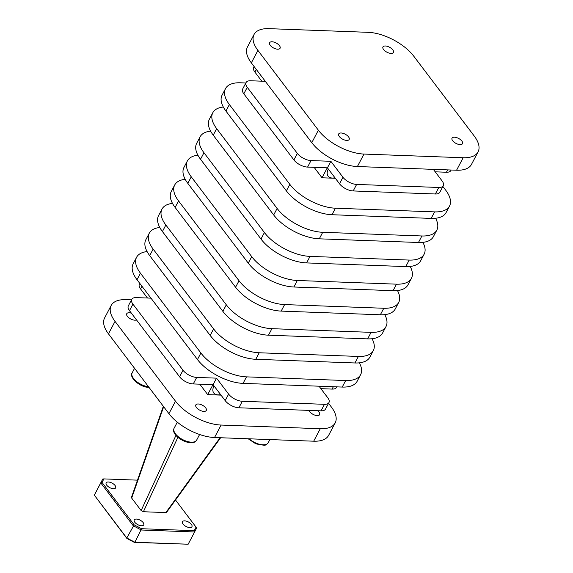<?xml version="1.0" encoding="UTF-8"?>
<svg xmlns="http://www.w3.org/2000/svg" width="573" height="573" viewBox="0 0 573 573"><rect width="100%" height="100%" fill="white"/><g stroke="black" fill="none" stroke-linecap="round" stroke-linejoin="round"><path stroke-width="0.86" d="M141.524 525.785A5.365 2.543 -152.2 0 1 136.088 523.557A5.365 2.543 -152.2 0 1 134.24 519.926A5.365 2.543 -152.2 0 1 136.438 519.066A5.365 2.543 -152.2 0 1 141.882 521.294A5.365 2.543 -152.2 0 1 143.723 524.932A5.365 2.543 -152.2 0 1 141.524 525.785M113.447 488.719A5.365 2.543 -152.2 0 1 108.011 486.491A5.365 2.543 -152.2 0 1 106.163 482.86A5.365 2.543 -152.2 0 1 108.361 482A5.365 2.543 -152.2 0 1 113.798 484.228A5.365 2.543 -152.2 0 1 115.646 487.859A5.365 2.543 -152.2 0 1 113.447 488.719M189.749 527.575A5.365 2.543 -152.2 0 1 184.305 525.348A5.365 2.543 -152.2 0 1 182.458 521.716A5.365 2.543 -152.2 0 1 184.656 520.857A5.365 2.543 -152.2 0 1 190.1 523.085A5.365 2.543 -152.2 0 1 191.948 526.716A5.365 2.543 -152.2 0 1 189.749 527.575M334.954 177.766A10.916 6.747 -37.1 0 1 332.304 178.038A10.916 6.747 -37.1 0 1 328.085 176.126A10.916 6.747 -37.1 0 1 328.365 169.071M220.626 394.611A10.916 6.747 -37.1 0 1 217.976 394.883A10.916 6.747 -37.1 0 1 213.758 392.971A10.916 6.747 -37.1 0 1 214.037 385.916M185.81 428.074A12.735 6.038 27.8 0 0 188.768 429.75M203.873 411.393A5.916 2.808 -152.2 0 1 197.864 408.936A5.916 2.808 -152.2 0 1 195.83 404.925A5.916 2.808 -152.2 0 1 198.258 403.979A5.916 2.808 -152.2 0 1 204.26 406.436A5.916 2.808 -152.2 0 1 206.294 410.44A5.916 2.808 -152.2 0 1 203.873 411.393M317.686 410.712A5.916 2.808 -152.2 0 1 319.634 414.644A5.916 2.808 -152.2 0 1 317.206 415.597A5.916 2.808 -152.2 0 1 309.091 410.397M136.489 319.892A5.916 2.808 -152.2 0 1 134.784 320.178A5.916 2.808 -152.2 0 1 128.775 317.721A5.916 2.808 -152.2 0 1 126.74 313.718A5.916 2.808 -152.2 0 1 129.169 312.765A5.916 2.808 -152.2 0 1 131.418 313.202M277.654 49.199A5.916 2.808 -152.2 0 1 271.652 46.735A5.916 2.808 -152.2 0 1 269.611 42.731A5.916 2.808 -152.2 0 1 272.039 41.779A5.916 2.808 -152.2 0 1 278.041 44.243A5.916 2.808 -152.2 0 1 280.082 48.247A5.916 2.808 -152.2 0 1 277.654 49.199M460.083 144.611A5.916 2.808 -152.2 0 1 454.081 142.154A5.916 2.808 -152.2 0 1 452.04 138.143A5.916 2.808 -152.2 0 1 454.468 137.198A5.916 2.808 -152.2 0 1 460.47 139.654A5.916 2.808 -152.2 0 1 462.511 143.658A5.916 2.808 -152.2 0 1 460.083 144.611M346.744 140.406A5.916 2.808 -152.2 0 1 340.742 137.95A5.916 2.808 -152.2 0 1 338.707 133.939A5.916 2.808 -152.2 0 1 341.128 132.993A5.916 2.808 -152.2 0 1 347.131 135.45A5.916 2.808 -152.2 0 1 349.172 139.461A5.916 2.808 -152.2 0 1 346.744 140.406M390.994 53.396A5.916 2.808 -152.2 0 1 384.992 50.94A5.916 2.808 -152.2 0 1 382.95 46.936A5.916 2.808 -152.2 0 1 385.378 45.983A5.916 2.808 -152.2 0 1 391.38 48.447A5.916 2.808 -152.2 0 1 393.422 52.451A5.916 2.808 -152.2 0 1 390.994 53.396M225.182 400.634A10.916 5.178 27.8 0 0 231.342 405.562A10.916 5.178 27.8 0 0 238.869 407.79L242.307 401.272A10.916 5.178 -152.2 0 1 234.78 399.044A10.916 5.178 -152.2 0 1 228.62 394.117L225.182 400.634L213.092 384.669L193.259 383.939L196.697 377.414A10.916 5.178 -152.2 0 1 189.169 375.193A10.916 5.178 -152.2 0 1 183.016 370.258L179.578 376.783A10.916 5.178 27.8 0 0 185.731 381.711A10.916 5.178 27.8 0 0 193.259 383.939M128.345 305.846A10.916 5.178 27.8 0 0 128.331 305.875A10.916 5.178 27.8 0 0 128.316 305.91A10.916 5.178 27.8 0 0 129.491 310.652L132.929 304.134A10.916 5.178 -152.2 0 1 131.754 299.385A10.916 5.178 -152.2 0 1 131.769 299.357A10.916 5.178 -152.2 0 1 136.245 297.609L150.971 298.153M139.411 284.093A10.916 5.178 27.8 0 0 139.389 284.122A10.916 5.178 27.8 0 0 139.375 284.158A10.916 5.178 27.8 0 0 140.55 288.899L141.954 286.242M319.011 386.195L327.792 397.791A10.916 5.178 -152.2 0 1 328.966 402.54A10.916 5.178 -152.2 0 1 328.952 402.568A10.916 5.178 -152.2 0 1 324.476 404.316L321.038 410.834A10.916 5.178 27.8 0 0 325.514 409.086A10.916 5.178 27.8 0 0 325.528 409.058M333.343 386.725L332.096 389.088A10.916 5.178 27.8 0 0 336.573 387.334A10.916 5.178 27.8 0 0 336.595 387.305M339.517 183.79A10.916 5.178 27.8 0 0 345.669 188.718A10.916 5.178 27.8 0 0 353.197 190.945L356.635 184.427A10.916 5.178 -152.2 0 1 349.107 182.2A10.916 5.178 -152.2 0 1 342.955 177.272L339.517 183.79L327.427 167.825L307.586 167.094L311.024 160.569A10.916 5.178 -152.2 0 1 303.497 158.349A10.916 5.178 -152.2 0 1 297.344 153.414L293.906 159.939A10.916 5.178 27.8 0 0 300.059 164.866A10.916 5.178 27.8 0 0 307.586 167.094M433.338 169.35L442.12 180.946A10.916 5.178 -152.2 0 1 443.294 185.695A10.916 5.178 -152.2 0 1 443.28 185.724A10.916 5.178 -152.2 0 1 438.803 187.471L435.365 193.989A10.916 5.178 27.8 0 0 439.842 192.242A10.916 5.178 27.8 0 0 439.856 192.213M447.671 169.88L446.431 172.244A10.916 5.178 27.8 0 0 450.908 170.489A10.916 5.178 27.8 0 0 450.922 170.46M253.739 67.249A10.916 5.178 27.8 0 0 253.724 67.277A10.916 5.178 27.8 0 0 253.703 67.313A10.916 5.178 27.8 0 0 254.878 72.055L256.281 69.397M242.68 89.001A10.916 5.178 27.8 0 0 242.658 89.03A10.916 5.178 27.8 0 0 242.644 89.066A10.916 5.178 27.8 0 0 243.819 93.807L247.257 87.289A10.916 5.178 -152.2 0 1 246.082 82.541A10.916 5.178 -152.2 0 1 246.096 82.512A10.916 5.178 -152.2 0 1 250.573 80.764L265.306 81.309M175.954 435.394L141.13 510.557L131.683 498.087L131.468 497.35L163.334 406.293M141.13 510.557L143.408 511.739L177.888 437.314M220.096 437.729L165.862 512.577L166.585 512.334L220.626 437.743M165.862 512.577L143.408 511.739M293.906 159.939L243.819 93.807M247.257 87.289L297.344 153.414M261.789 81.18L254.878 72.055M446.431 172.244L435.215 171.821M435.365 193.989L353.197 190.945M311.024 160.569L330.865 161.307L342.955 177.272M356.635 184.427L438.803 187.471M327.427 167.825L330.865 161.307M132.929 304.134L183.016 370.258M196.697 377.414L216.53 378.151L228.62 394.117M242.307 401.272L324.476 404.316M332.096 389.088L320.88 388.666M321.038 410.834L238.869 407.79M179.578 376.783L129.491 310.652M216.53 378.151L213.092 384.669M147.462 298.024L140.55 288.899M314.111 167.33L322.033 177.788L335.341 178.282M322.033 177.788L327.283 167.825M199.784 384.175L207.698 394.632L221.013 395.126M207.698 394.632L212.955 384.669M478.068 151.909L471.493 164.387A36.393 17.254 -152.2 0 1 456.574 170.217L357.402 166.535A36.393 17.254 -152.2 0 1 311.791 142.684L251.339 62.872A36.393 17.254 -152.2 0 1 247.479 46.95L254.054 34.48A36.393 17.254 -152.2 0 1 268.981 28.65L368.145 32.324A36.393 17.254 -152.2 0 1 413.756 56.183L474.208 135.987A36.393 17.254 -152.2 0 1 478.068 151.909A36.393 17.254 -152.2 0 1 463.149 157.74L363.977 154.065A36.393 17.254 -152.2 0 1 318.366 130.207L257.914 50.403A36.393 17.254 -152.2 0 1 254.054 34.48M245.846 82.992L240.431 82.791A36.393 17.254 27.8 0 0 225.511 88.622A36.393 17.254 27.8 0 0 229.372 104.544L289.823 184.348A36.393 17.254 27.8 0 0 335.427 208.207L434.599 211.881A36.393 17.254 27.8 0 0 449.526 206.051A36.393 17.254 27.8 0 0 445.665 190.129L442.886 186.469M223.312 107.022A36.393 17.254 27.8 0 0 212.805 112.716A36.393 17.254 27.8 0 0 216.666 128.638L277.117 208.443A36.393 17.254 27.8 0 0 322.728 232.294L421.9 235.976A36.393 17.254 27.8 0 0 436.819 230.145A36.393 17.254 27.8 0 0 435.58 218.263M449.526 206.051L446.088 212.576A36.393 17.254 -152.2 0 1 431.161 218.399L331.996 214.725A36.393 17.254 -152.2 0 1 286.385 190.873L225.934 111.062A36.393 17.254 -152.2 0 1 222.073 95.139L225.511 88.622M210.606 131.117A36.393 17.254 27.8 0 0 200.106 136.804A36.393 17.254 27.8 0 0 203.967 152.733L264.418 232.538A36.393 17.254 27.8 0 0 310.022 256.389L409.194 260.07A36.393 17.254 27.8 0 0 424.113 254.24A36.393 17.254 27.8 0 0 422.881 242.358M436.819 230.145L433.381 236.663A36.393 17.254 -152.2 0 1 418.462 242.494L319.29 238.819A36.393 17.254 -152.2 0 1 273.686 214.961L213.228 135.156A36.393 17.254 -152.2 0 1 209.367 119.234L212.805 112.716M197.907 155.211A36.393 17.254 27.8 0 0 187.4 160.898A36.393 17.254 27.8 0 0 191.26 176.821L251.712 256.632A36.393 17.254 27.8 0 0 297.323 280.484L396.495 284.165A36.393 17.254 27.8 0 0 411.414 278.335A36.393 17.254 27.8 0 0 410.175 266.452M424.113 254.24L420.675 260.758A36.393 17.254 -152.2 0 1 405.756 266.588L306.584 262.914A36.393 17.254 -152.2 0 1 260.98 239.056L200.529 159.251A36.393 17.254 -152.2 0 1 196.668 143.329L200.106 136.804M185.201 179.306A36.393 17.254 27.8 0 0 174.701 184.993A36.393 17.254 27.8 0 0 178.554 200.915L239.013 280.727A36.393 17.254 27.8 0 0 284.616 304.578L383.788 308.26A36.393 17.254 27.8 0 0 398.708 302.429A36.393 17.254 27.8 0 0 397.469 290.547M411.414 278.335L407.976 284.853A36.393 17.254 -152.2 0 1 393.057 290.683L293.885 287.001A36.393 17.254 -152.2 0 1 248.274 263.15L187.822 183.346A36.393 17.254 -152.2 0 1 183.962 167.423L187.4 160.898M172.502 203.394A36.393 17.254 27.8 0 0 161.994 209.088A36.393 17.254 27.8 0 0 165.855 225.01L226.306 304.822A36.393 17.254 27.8 0 0 271.917 328.673L371.082 332.354A36.393 17.254 27.8 0 0 386.009 326.524A36.393 17.254 27.8 0 0 384.77 314.641M398.708 302.429L395.27 308.947A36.393 17.254 -152.2 0 1 380.35 314.778L281.178 311.096A36.393 17.254 -152.2 0 1 235.575 287.245L175.123 207.44A36.393 17.254 -152.2 0 1 171.263 191.511L174.701 184.993M159.795 227.488A36.393 17.254 27.8 0 0 149.288 233.182A36.393 17.254 27.8 0 0 153.149 249.105L213.607 328.916A36.393 17.254 27.8 0 0 259.211 352.767L358.383 356.442A36.393 17.254 27.8 0 0 373.302 350.619A36.393 17.254 27.8 0 0 372.063 338.736M386.009 326.524L382.571 333.042A36.393 17.254 -152.2 0 1 367.651 338.872L268.479 335.191A36.393 17.254 -152.2 0 1 222.868 311.34L162.417 231.528A36.393 17.254 -152.2 0 1 158.556 215.606L161.994 209.088M147.089 251.583A36.393 17.254 27.8 0 0 136.589 257.277A36.393 17.254 27.8 0 0 140.449 273.199L200.901 353.011A36.393 17.254 27.8 0 0 246.505 376.862L345.677 380.536A36.393 17.254 27.8 0 0 360.603 374.713A36.393 17.254 27.8 0 0 359.364 362.831M373.302 350.619L369.864 357.137A36.393 17.254 -152.2 0 1 354.945 362.967L255.773 359.285A36.393 17.254 -152.2 0 1 210.169 335.434L149.711 255.622A36.393 17.254 -152.2 0 1 145.857 239.7L149.288 233.182M360.603 374.713L357.165 381.231A36.393 17.254 -152.2 0 1 342.239 387.062L243.074 383.38A36.393 17.254 -152.2 0 1 197.463 359.529L137.011 279.717A36.393 17.254 -152.2 0 1 133.151 263.795L136.589 257.277M131.518 299.837L126.103 299.636A36.393 17.254 27.8 0 0 111.183 305.466A36.393 17.254 27.8 0 0 115.044 321.389L175.496 401.193A36.393 17.254 27.8 0 0 221.099 425.051L320.271 428.726A36.393 17.254 27.8 0 0 335.191 422.895A36.393 17.254 27.8 0 0 331.337 406.973L328.558 403.313M335.191 422.895L328.616 435.373A36.393 17.254 -152.2 0 1 313.696 441.196L214.524 437.521A36.393 17.254 -152.2 0 1 168.92 413.67L108.462 333.858A36.393 17.254 -152.2 0 1 104.608 317.936L111.183 305.466M137.484 480.153L103.856 478.906L102.058 482.452L134.154 524.832L141.588 528.714L194.247 530.67L196.052 527.124L175.51 500.007M102.739 479.035L94.323 495.144L126.783 538.004L134.899 542.244L188.152 544.221L194.605 531.98L141.345 530.004L133.237 525.763L100.776 482.903L102.739 479.035L103.856 478.906M188.152 544.221L134.376 542.395L134.899 542.244L141.588 528.714M134.376 542.395L126.941 538.513L126.783 538.004L134.154 524.832M126.941 538.513L94.323 495.144L100.776 482.903L102.058 482.452M196.052 527.124L196.575 528.113L194.605 531.98L194.247 530.67M248.152 438.768L255.887 443.867L264.096 445.278C265.385 445.4 266.746 444.569 268.178 442.786A12.735 6.038 -152.2 0 1 264.79 444.741A12.735 6.038 -152.2 0 1 249.176 438.803M174.099 428.246C170.697 434.57 184.828 443.882 192.557 442.621C193.846 442.743 195.207 441.912 196.639 440.128A12.735 6.038 -152.2 0 1 193.259 442.084A12.735 6.038 -152.2 0 1 176.842 435.408A12.735 6.038 -152.2 0 1 174.099 428.246L177.308 422.165M148.514 386.732A12.735 6.038 -152.2 0 1 133.516 378.459A12.735 6.038 -152.2 0 1 132.162 372.887L134.569 368.317M131.683 498.087L163.656 406.723M168.92 413.67L175.496 401.193M214.524 437.521L221.099 425.051M243.074 383.38L246.505 376.862M197.463 359.529L200.901 353.011M255.773 359.285L259.211 352.767M210.169 335.434L213.607 328.916M268.479 335.191L271.917 328.673M222.868 311.34L226.306 304.822M281.178 311.096L284.616 304.578M235.575 287.245L239.013 280.727M293.885 287.001L297.323 280.484M248.274 263.15L251.712 256.632M306.584 262.914L310.022 256.389M260.98 239.056L264.418 232.538M319.29 238.819L322.728 232.294M273.686 214.961L277.117 208.443M331.996 214.725L335.427 208.207M286.385 190.873L289.823 184.348M137.011 279.717L140.449 273.199M149.711 255.622L153.149 249.105M162.417 231.528L165.855 225.01M175.123 207.44L178.554 200.915M187.822 183.346L191.26 176.821M200.529 159.251L203.967 152.733M213.228 135.156L216.666 128.638M225.934 111.062L229.372 104.544M108.462 333.858L115.044 321.389M313.696 441.196L320.271 428.726M342.239 387.062L345.677 380.536M354.945 362.967L358.383 356.442M367.651 338.872L371.082 332.354M380.35 314.778L383.788 308.26M393.057 290.683L396.495 284.165M405.756 266.588L409.194 260.07M418.462 242.494L421.9 235.976M431.161 218.399L434.599 211.881M357.402 166.535L363.977 154.065M456.574 170.217L463.149 157.74M251.339 62.872L257.914 50.403M311.791 142.684L318.366 130.207M268.178 442.786L269.876 439.57M196.639 440.128L199.605 434.499M148.987 387.355L148.729 387.348C140.013 387.455 128.667 377.098 132.162 372.887M128.331 305.875L131.769 299.357M139.389 284.122L139.783 283.384M325.514 409.086L328.952 402.568M336.573 387.334L336.831 386.861M439.842 192.242L443.28 185.724M450.908 170.489L451.159 170.009M253.724 67.277L254.111 66.54M242.658 89.03L246.096 82.512"/></g></svg>
